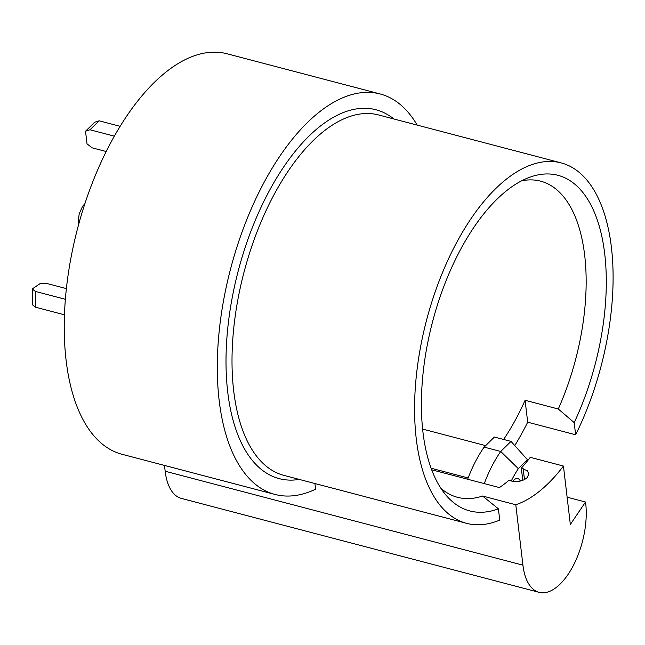 <?xml version="1.0" encoding="UTF-8"?>
<svg xmlns="http://www.w3.org/2000/svg" width="645" height="645" viewBox="0 0 645 645"><rect width="100%" height="100%" fill="white"/><g stroke="black" fill="none" stroke-linecap="round" stroke-linejoin="round"><path stroke-width="0.97" d="M522.781 480.372L521.329 468.141L527.336 470.794L528.836 473.656L527.417 477.469L524.167 479.791L519.556 481.226L513.783 481.484L508.776 480.46A163.443 79.158 -75.3 0 1 499.424 487.572L431.658 469.778M66.379 288.605L46.908 283.502L40.377 283.421L32.25 288.952L35.298 291.387L65.363 299.288M114.359 136.168L89.994 129.766L85.527 131.217L87.019 143.859L92.13 147.826L106.215 151.527M422.612 429.078L485.653 445.631M567.116 497.182L585.523 502.012L570.341 524.466L563.44 466.053L530.246 457.337A163.443 79.158 -75.3 0 1 521.329 468.141M563.44 466.053A163.443 79.158 -75.3 0 1 515.782 504.745L522.926 565.165A59.929 29.025 104.7 0 0 539.099 592.336A59.929 29.025 104.7 0 0 573.115 565.955A59.929 29.025 104.7 0 0 585.708 503.576L585.523 502.012M32.25 288.952L32.347 304.73L35.394 307.173L64.452 314.8M35.298 291.387L35.394 307.173M120.147 126.331L99.128 120.809L94.654 122.26L85.527 131.217M89.994 129.766L99.128 120.809M511.219 481.089A69.733 33.774 -75.3 0 1 518.346 468.657L500.73 451.476A87.172 42.215 104.7 0 0 484.266 483.597M518.346 468.657L527.465 459.716L511.009 441.39L500.73 451.476L484.137 447.114A87.172 42.215 104.7 0 0 467.673 479.235M484.137 447.114L494.409 437.036L511.009 441.39M527.465 459.716L527.586 460.748M512.799 481.372A10.892 5.281 -75.3 0 1 519.265 479.501L520.563 481.025M314.937 483.532L315.615 489.2A207.029 100.273 -75.3 0 1 275.02 494.449A207.029 100.273 -75.3 0 1 230.612 268.747A207.029 100.273 -75.3 0 1 380.171 93.977A207.029 100.273 -75.3 0 1 417.186 125.098M515.782 504.745L482.589 496.029A163.443 79.158 -75.3 0 1 457.579 497.327A163.443 79.158 -75.3 0 1 440.882 488.281M521.603 180.826A163.443 79.158 -75.3 0 1 540.599 181.156A163.443 79.158 -75.3 0 1 558.288 409.003L574.195 422.628L575.63 434.77L527.683 422.185A186.324 90.244 -75.3 0 1 514.766 445.582M503.616 439.455A163.443 79.158 104.7 0 0 525.095 400.287L558.288 409.003M275.02 494.449L121.961 454.265A207.029 100.273 -75.3 0 1 77.553 228.556A207.029 100.273 -75.3 0 1 227.113 53.785L380.171 93.977M164.491 465.432L165.176 471.237A59.929 29.025 104.7 0 0 181.35 498.4L539.099 592.336M482.589 496.029L498.4 508.832L499.73 520.096A186.324 90.244 -75.3 0 1 466.52 523.329A186.324 90.244 -75.3 0 1 426.563 320.194A186.324 90.244 -75.3 0 1 561.166 162.903A186.324 90.244 -75.3 0 1 575.63 434.77M527.683 422.185L525.095 400.287M498.4 508.832A173.505 84.035 -75.3 0 1 446.114 495.312A173.505 84.035 -75.3 0 1 432.561 321.774A173.505 84.035 -75.3 0 1 529.618 177.278A173.505 84.035 -75.3 0 1 602.954 242.069A173.505 84.035 -75.3 0 1 574.195 422.628M393.901 118.986A190.686 92.356 104.7 0 0 238.271 270.755A190.686 92.356 104.7 0 0 299.264 479.412M524.482 479.638L523.176 468.633M466.52 523.329L283.961 475.397A186.324 90.244 -75.3 0 1 243.995 272.263A186.324 90.244 -75.3 0 1 378.599 114.963L561.166 162.903M522.926 565.165L165.176 471.237M431.086 468.222L468.157 477.953M78.763 224.057L78.376 219.784L79.23 213.777L82.528 206.384L84.938 203.57"/></g></svg>
